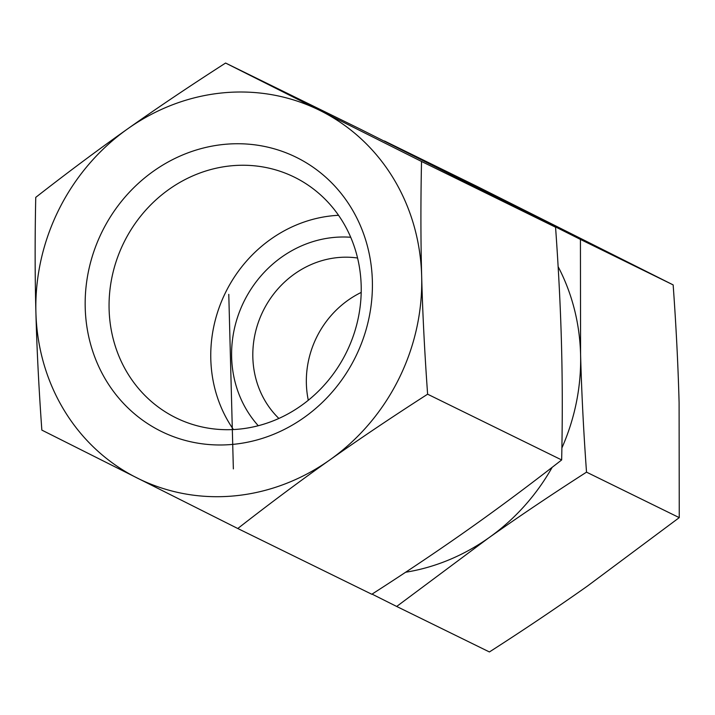 <?xml version="1.0" encoding="UTF-8"?>
<svg xmlns="http://www.w3.org/2000/svg" width="715" height="715" viewBox="0 0 715 715"><rect width="100%" height="100%" fill="white"/><g stroke="black" fill="none" stroke-linecap="round" stroke-linejoin="round"><path stroke-width="1.07" d="M427.615 394.197C392.026 417.06 359.413 438.965 329.803 459.933A205.241 189.886 -63.9 0 0 421.671 276.41C422.61 312.723 424.594 351.995 427.615 394.197L561.659 459.951C562.526 419.651 562.473 381.336 561.507 345.005C560.569 308.692 558.585 269.43 555.564 227.218L359.627 128.798L225.591 63.045L320.66 110.834A205.241 189.886 -63.9 0 0 127.771 128.78A205.241 189.886 -63.9 0 0 35.902 312.303A205.241 189.886 -63.9 0 0 136.914 477.879A205.241 189.886 -63.9 0 0 329.803 459.933C300.166 480.891 269.492 503.753 237.782 528.51L41.845 430.099C38.825 387.888 36.84 348.625 35.902 312.303C34.937 275.981 34.883 237.666 35.75 197.367C67.46 172.601 98.134 149.739 127.771 128.78C157.389 107.813 189.993 85.907 225.591 63.045M320.66 110.834L421.528 161.465C420.661 201.773 420.715 240.088 421.671 276.41A205.241 189.886 -63.9 0 0 320.66 110.834M421.528 161.465L555.564 227.218M258.267 425.729A111.951 103.577 116.1 0 1 247.167 410.812A111.951 103.577 116.1 0 1 248.579 293.043A111.951 103.577 116.1 0 1 350.716 237.273M357.572 258.017A93.29 86.309 -63.9 0 0 268.509 301.381A93.29 86.309 -63.9 0 0 265.783 402.036A93.29 86.309 -63.9 0 0 278.868 418.445M361.182 285.75A134.116 124.079 116.1 0 1 176.078 417.882A134.116 124.079 116.1 0 1 123.74 242.832A134.116 124.079 116.1 0 1 294.205 177.07A134.116 124.079 116.1 0 1 361.182 285.75M372.363 281.004A152.769 141.347 -63.9 0 0 153.591 171.108A152.769 141.347 -63.9 0 0 160.401 430.966A152.769 141.347 -63.9 0 0 372.363 281.004M338.544 215.295A134.116 124.079 -63.9 0 0 225.44 292.721A134.116 124.079 -63.9 0 0 233.439 429.554M237.782 528.51L371.818 594.263C407.416 571.41 440.02 549.495 469.639 528.528C499.276 507.578 529.949 484.716 561.659 459.951M308.299 400.257A93.29 86.309 116.1 0 1 361.2 292.426M487.013 192.755A205.241 189.886 -63.9 0 0 479.568 188.787L580.428 239.418L580.58 354.363C581.599 392.312 583.583 431.574 586.523 472.15C552.284 494.101 519.68 516.007 488.702 537.886L396.682 606.463L489.409 651.955C523.648 630.004 556.261 608.09 587.23 586.22L679.25 517.633L679.098 402.697C678.079 364.748 676.095 325.486 673.155 284.901L477.218 186.49L384.5 140.998L479.568 188.787A205.241 189.886 -63.9 0 0 471.972 185.194M561.883 447.974A205.241 189.886 -63.9 0 0 580.58 354.363A205.241 189.886 -63.9 0 0 558.129 266.65M405.62 572.25A205.241 189.886 -63.9 0 0 488.702 537.886A205.241 189.886 -63.9 0 0 552.168 467.324M396.682 606.463L372.059 594.111M586.523 472.15L679.25 517.633M580.428 239.418L673.155 284.901M233.358 468.906L228.782 294.357"/></g></svg>
